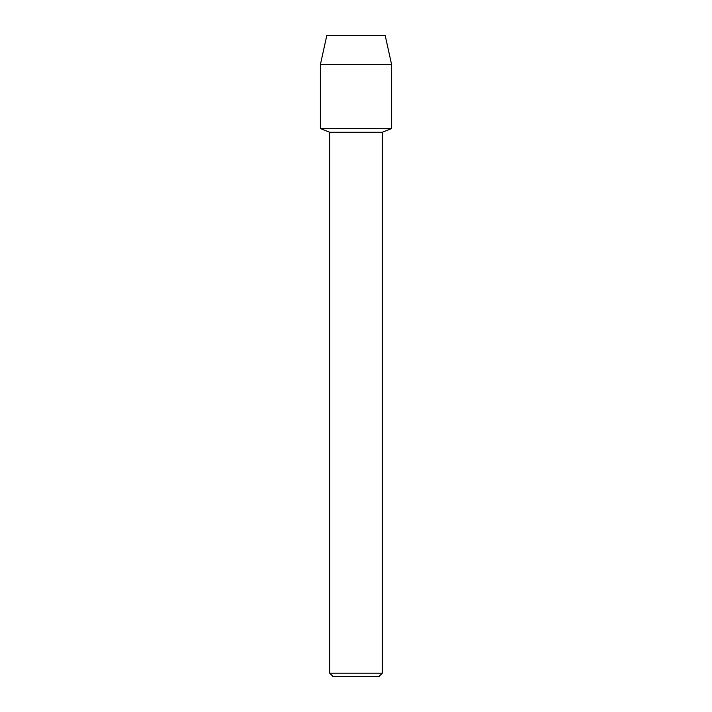 <?xml version="1.0" encoding="UTF-8"?>
<svg xmlns="http://www.w3.org/2000/svg" width="712" height="712" viewBox="0 0 712 712"><rect width="100%" height="100%" fill="white"/><g stroke="black" fill="none" stroke-linecap="round" stroke-linejoin="round"><path stroke-width="1.07" d="M385.219 35.6L326.781 35.6L385.219 35.6L391.644 64.694L391.644 128.516L356 128.516L391.644 128.516L382.273 132.263L382.273 673.196L329.727 673.196L332.931 676.4L379.069 676.4L382.273 673.196M329.727 673.196L329.727 132.263L382.273 132.263M326.781 35.6L320.356 64.694L320.356 128.516L356 128.516L320.356 128.516L329.727 132.263M320.356 64.694L391.644 64.694"/></g></svg>
